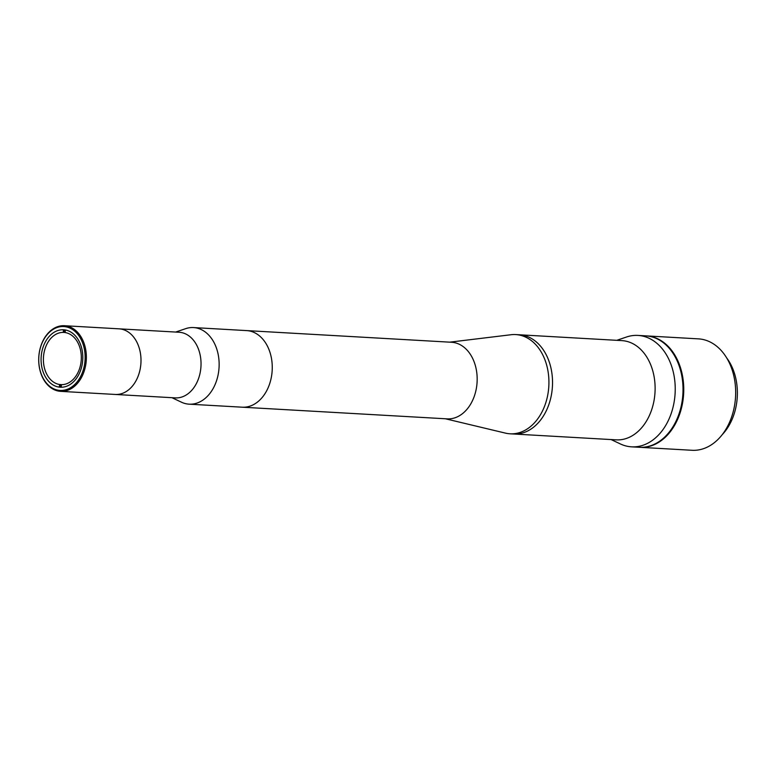 <?xml version="1.0" encoding="UTF-8"?>
<svg xmlns="http://www.w3.org/2000/svg" width="776" height="776" viewBox="0 0 776 776"><rect width="100%" height="100%" fill="white"/><g stroke="black" fill="none" stroke-linecap="round" stroke-linejoin="round"><path stroke-width="1.16" d="M64.408 325.716A32.873 23.804 93.3 0 1 64.893 325.755A32.873 23.804 93.3 0 1 86.281 360.219A32.873 23.804 93.3 0 1 60.673 391.356A32.873 23.804 93.3 0 1 60.188 391.317A32.873 23.804 93.3 0 1 38.8 356.853A32.873 23.804 93.3 0 1 64.408 325.716L119.038 328.83A32.873 23.804 93.3 0 1 119.523 328.869A32.873 23.804 93.3 0 1 140.912 363.333A32.873 23.804 93.3 0 1 115.304 394.46A32.873 23.804 93.3 0 1 114.819 394.431M179.081 332.254A32.873 23.804 93.3 0 1 179.557 332.283A32.873 23.804 93.3 0 1 200.945 366.757A32.873 23.804 93.3 0 1 175.337 397.884L115.304 394.46A32.873 23.804 93.3 0 0 140.912 363.333A32.873 23.804 93.3 0 0 119.523 328.869A32.873 23.804 93.3 0 0 119.038 328.83L179.081 332.254M175.667 332.06L185.619 328.675A38.363 27.781 93.3 0 1 193.505 327.569A38.363 27.781 93.3 0 1 194.068 327.608A38.363 27.781 93.3 0 1 219.036 367.834A38.363 27.781 93.3 0 1 189.14 404.17A38.363 27.781 93.3 0 1 188.578 404.131A38.363 27.781 93.3 0 1 181.429 402.181L171.923 397.69M193.505 327.569L246.632 330.595A38.363 27.781 93.3 0 1 247.185 330.634A38.363 27.781 93.3 0 1 272.153 370.86A38.363 27.781 93.3 0 1 242.267 407.196A38.363 27.781 93.3 0 1 241.705 407.157M246.632 330.595A38.363 27.781 93.3 0 1 247.185 330.634A38.363 27.781 93.3 0 1 272.153 370.86A38.363 27.781 93.3 0 1 242.267 407.196L447.17 418.865A38.363 27.781 93.3 0 0 477.065 382.539A38.363 27.781 93.3 0 0 452.098 342.303A38.363 27.781 93.3 0 0 451.535 342.264L246.632 330.595M449.74 342.168L511.064 334.728A49.693 35.987 93.3 0 1 515.72 334.572A49.693 35.987 93.3 0 1 516.447 334.631A49.693 35.987 93.3 0 1 548.787 386.739A49.693 35.987 93.3 0 1 510.075 433.803A49.693 35.987 93.3 0 1 509.347 433.745A49.693 35.987 93.3 0 1 505.467 433.124L445.375 418.768M518.872 334.757A49.693 35.987 93.3 0 1 519.328 334.776A49.693 35.987 93.3 0 1 520.046 334.834A49.693 35.987 93.3 0 1 552.396 386.943A49.693 35.987 93.3 0 1 513.673 434.007A49.693 35.987 93.3 0 1 513.217 433.978M519.328 334.776A49.693 35.987 93.3 0 1 520.046 334.825A49.693 35.987 93.3 0 1 552.396 386.943A49.693 35.987 93.3 0 1 513.673 434.007L616.26 439.856A49.693 35.987 93.3 0 0 654.983 392.782A49.693 35.987 93.3 0 0 622.633 340.674A49.693 35.987 93.3 0 0 621.915 340.615L515.72 334.572M616.755 340.325L626.465 337.026A55.794 40.401 93.3 0 1 637.94 335.416A55.794 40.401 93.3 0 1 638.755 335.475A55.794 40.401 93.3 0 1 675.072 393.995A55.794 40.401 93.3 0 1 631.596 446.84A55.794 40.401 93.3 0 1 630.781 446.782A55.794 40.401 93.3 0 1 620.373 443.94L611.1 439.555M637.94 335.416L645.739 335.863A55.794 40.401 93.3 0 1 646.563 335.921A55.794 40.401 93.3 0 1 682.87 394.431A55.794 40.401 93.3 0 1 639.395 447.286L631.596 446.84M59.519 384.828A27.897 20.205 -86.7 0 0 60.683 385.4M64.553 331.4A27.897 20.205 -86.7 0 0 63.322 331.769M64.233 326.589A32 23.173 -86.7 0 0 38.848 356.533A32 23.173 -86.7 0 0 59.655 390.415A32 23.173 -86.7 0 0 85.03 360.462A32 23.173 -86.7 0 0 64.233 326.589M64.001 329.81A28.77 20.836 93.3 0 1 82.722 359.977A28.77 20.836 93.3 0 1 60.305 387.224A28.77 20.836 93.3 0 1 59.888 387.195A28.77 20.836 93.3 0 1 41.157 357.028A28.77 20.836 93.3 0 1 63.574 329.781A28.77 20.836 93.3 0 1 64.001 329.81M60.673 385.604A28.77 20.836 93.3 0 1 59.519 384.896M63.331 331.614A28.77 20.836 93.3 0 1 64.573 331.11M61.246 387.253L61.43 384.663A26.151 18.944 -86.7 0 0 81.228 360.132A26.151 18.944 -86.7 0 0 65.165 332.555L65.349 329.984M63.467 329.771L63.283 332.39A26.151 18.944 -86.7 0 0 43.485 356.921A26.151 18.944 -86.7 0 0 59.548 384.498L59.354 387.146M64.67 329.878L64.476 332.458A26.151 18.944 -86.7 0 1 65.048 332.477A26.151 18.944 -86.7 0 1 65.174 332.487M60.557 387.234L60.741 384.566A26.151 18.944 -86.7 0 0 61.469 384.663M60.741 384.566L59.548 384.498M63.283 332.39L64.476 332.458M639.754 447.296A55.794 40.401 -86.7 0 0 640.122 447.325L692.037 450.284A55.794 40.401 -86.7 0 0 735.473 398.001A55.794 40.401 -86.7 0 0 698.381 338.86L646.466 335.901A55.794 40.401 -86.7 0 0 646.107 335.892M722.213 434.686A50.566 36.617 -86.7 0 0 737.2 397.991A50.566 36.617 -86.7 0 0 726.588 357.785M640.122 447.325A55.794 40.401 -86.7 0 0 683.559 395.042A55.794 40.401 -86.7 0 0 646.466 335.901M189.14 404.17L242.267 407.196M510.075 433.803L513.673 434.007M60.673 391.356L115.304 394.46"/></g></svg>
